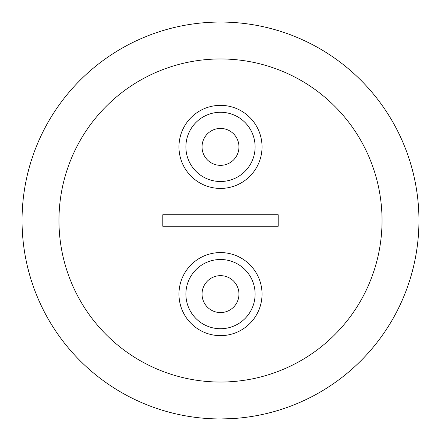 <?xml version="1.0" encoding="UTF-8"?>
<svg xmlns="http://www.w3.org/2000/svg" width="441" height="441" viewBox="0 0 441 441"><rect width="100%" height="100%" fill="white"/><g stroke="black" fill="none" stroke-linecap="round" stroke-linejoin="round"><path stroke-width="0.66" d="M220.5 188.423A41.537 41.537 0 0 0 262.037 146.892A41.537 41.537 0 0 0 220.5 105.355A41.537 41.537 0 0 0 178.963 146.892A41.537 41.537 0 0 0 220.5 188.423M220.5 181.505A34.613 34.613 0 0 0 255.113 146.892A34.613 34.613 0 0 0 220.5 112.273A34.613 34.613 0 0 0 185.887 146.892A34.613 34.613 0 0 0 220.5 181.505M220.5 165.347A18.461 18.461 0 0 0 238.961 146.892A18.461 18.461 0 0 0 220.5 128.43A18.461 18.461 0 0 0 202.039 146.892A18.461 18.461 0 0 0 220.5 165.347M220.5 335.645A41.537 41.537 0 0 0 262.037 294.108A41.537 41.537 0 0 0 220.5 252.577A41.537 41.537 0 0 0 178.963 294.108A41.537 41.537 0 0 0 220.5 335.645M220.5 328.727A34.613 34.613 0 0 0 255.113 294.108A34.613 34.613 0 0 0 220.5 259.495A34.613 34.613 0 0 0 185.887 294.108A34.613 34.613 0 0 0 220.5 328.727M220.5 312.57A18.461 18.461 0 0 0 238.961 294.108A18.461 18.461 0 0 0 220.5 275.653A18.461 18.461 0 0 0 202.039 294.108A18.461 18.461 0 0 0 220.5 312.57M220.5 382.038A161.538 161.538 0 0 0 382.038 220.5A161.538 161.538 0 0 0 220.5 58.962A161.538 161.538 0 0 0 58.962 220.5A161.538 161.538 0 0 0 220.5 382.038M220.5 418.95L230.952 418.674L220.5 418.95A198.45 198.45 0 0 1 22.05 220.5A198.45 198.45 0 0 1 220.5 22.05A198.45 198.45 0 0 1 418.95 220.5A198.45 198.45 0 0 1 220.5 418.95A198.45 198.45 0 0 1 22.05 220.5A198.45 198.45 0 0 1 220.5 22.05M209.751 418.658L210.153 418.68M211.482 418.746L212.187 418.774M213.582 418.829L217.617 418.928M162.812 226.272L278.188 226.272L278.188 214.728L162.812 214.728L162.812 226.272"/></g></svg>
